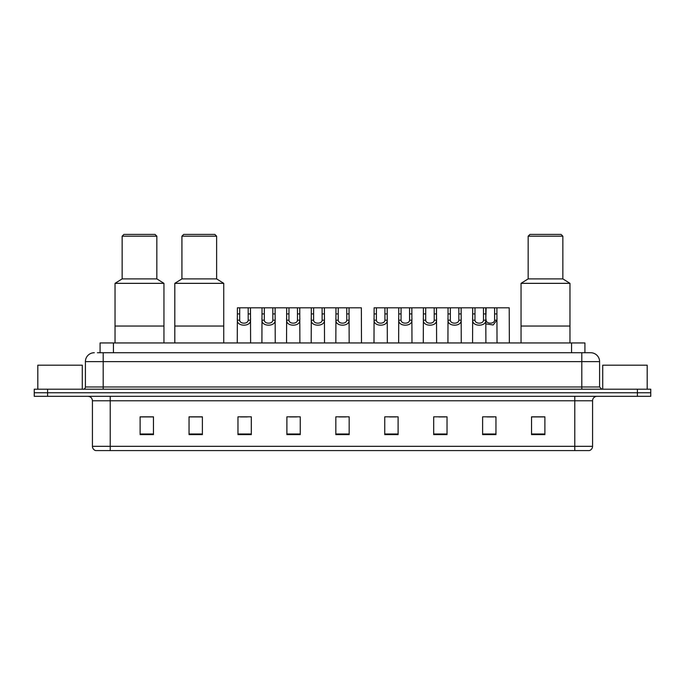 <?xml version="1.0" encoding="UTF-8"?>
<svg xmlns="http://www.w3.org/2000/svg" width="685" height="685" viewBox="0 0 685 685"><rect width="100%" height="100%" fill="white"/><g stroke="black" fill="none" stroke-linecap="round" stroke-linejoin="round"><path stroke-width="1.03" d="M97.416 352.732L103.195 352.732L97.416 352.732L100.087 352.732L100.087 342.945L584.913 342.945L584.913 352.732M94.299 352.732A8.896 8.896 0 0 0 85.402 361.629L85.402 386.982A2.226 2.226 0 0 1 83.176 389.208M599.598 361.629L103.195 361.629L103.195 352.732L590.701 352.732A8.896 8.896 0 0 1 599.598 361.629L599.598 386.982L601.824 389.208M47.59 389.208L34.25 389.208L34.25 392.762L47.59 392.762L34.25 392.762L34.25 396.324L47.59 396.324L47.59 392.762L637.41 392.762L47.59 392.762L47.59 389.208L637.41 389.208L637.41 392.762L650.75 392.762L637.41 392.762L637.41 396.324L47.59 396.324M650.75 389.208L650.75 392.762L650.75 389.208L637.41 389.208M590.564 352.732L587.584 352.732M589.143 450.584L95.857 450.584M95.635 450.584A4.444 4.444 0 0 1 92.432 446.32L110.225 446.32L110.225 450.584L574.775 450.584L574.775 446.32L592.568 446.32L592.568 400.768A4.444 4.444 0 0 1 597.02 396.324M92.432 446.32L92.432 400.768C92.167 398.071 90.685 396.589 87.98 396.324M544.883 434.615L544.883 416.822L531.543 416.822L531.543 434.615L544.883 434.615M495.957 434.615L495.957 416.822L482.617 416.822L482.617 434.615L495.957 434.615M447.031 434.615L447.031 416.822L433.682 416.822L433.682 434.615L447.031 434.615M398.105 434.615L398.105 416.822L384.756 416.822L384.756 434.615L398.105 434.615M153.457 434.615L153.457 416.822L140.117 416.822L140.117 434.615L153.457 434.615M202.383 434.615L202.383 416.822L189.043 416.822L189.043 434.615L202.383 434.615M251.318 434.615L251.318 416.822L237.969 416.822L237.969 434.615L251.318 434.615M300.244 434.615L300.244 416.822L286.895 416.822L286.895 434.615L300.244 434.615M349.17 434.615L349.17 416.822L335.83 416.822L335.83 434.615L349.17 434.615M650.75 396.324L650.75 392.762L650.75 396.324L637.41 396.324M574.775 450.584L589.014 450.584M438.931 416.917L445.61 416.917M487.018 416.917L493.688 416.917M289.883 416.917L296.554 416.917M240.598 416.917L247.268 416.917M389.645 416.917L396.324 416.917M339.161 416.917L345.839 416.917M202.383 416.917L189.043 416.917M153.457 416.917L140.117 416.917M544.883 416.917L531.543 416.917M82.286 389.208L82.286 365.182L37.812 365.182L37.812 389.208M163.955 342.945L163.955 283.342L115.029 283.342L115.029 326.043L163.955 326.043L115.029 326.043L115.029 342.945M163.955 283.342L156.839 278.889L122.144 278.889L115.029 283.342M156.839 278.889L156.839 236.188L122.144 236.188L122.144 278.889M156.839 236.188L155.058 234.416L123.925 234.416L122.144 236.188M647.188 389.208L647.188 365.182L602.714 365.182L602.714 389.208M223.738 342.945L223.738 283.342L174.812 283.342L174.812 326.043L223.738 326.043L174.812 326.043L174.812 342.945M223.738 283.342L216.623 278.889L181.927 278.889L174.812 283.342M216.623 278.889L216.623 236.188L181.927 236.188L181.927 278.889M216.623 236.188L214.842 234.416L183.708 234.416L181.927 236.188M569.971 342.945L569.971 283.342L521.045 283.342L521.045 326.043L569.971 326.043L521.045 326.043L521.045 342.945M569.971 283.342L562.856 278.889L528.161 278.889L521.045 283.342M562.856 278.889L562.856 236.188L528.161 236.188L528.161 278.889M562.856 236.188L561.075 234.416L529.942 234.416L528.161 236.188M239.69 307.805L239.664 320.195C239.827 324.142 248.038 324.142 248.193 320.195L248.175 307.805L237.395 307.805L237.258 342.945M248.175 307.805L250.47 307.805L250.607 342.945M250.607 318.593L250.479 320.195C251.01 326.822 236.847 326.822 237.378 320.195L237.258 318.593M264.333 307.805L264.307 320.195C264.47 324.142 272.681 324.142 272.835 320.195L272.818 307.805L262.038 307.805L261.901 342.945M272.818 307.805L275.113 307.805L275.242 342.945M275.242 318.593L275.122 320.195C275.653 326.822 261.49 326.822 262.021 320.195L261.901 318.593M288.976 307.805L288.95 320.195C289.104 324.142 297.324 324.142 297.478 320.195L297.461 307.805L286.681 307.805L286.544 342.945M297.461 307.805L299.756 307.805L299.884 342.945M299.884 318.593L299.765 320.195C300.295 326.822 286.133 326.822 286.664 320.195L286.544 318.593M313.619 307.805L313.593 320.195C313.747 324.142 321.967 324.142 322.121 320.195L322.104 307.805L311.324 307.805L311.187 342.945M322.104 307.805L324.399 307.805L324.527 342.945M324.527 318.593L324.407 320.195C324.938 326.822 310.776 326.822 311.307 320.195L311.187 318.593M338.253 307.805L338.236 320.195C338.39 324.142 346.61 324.142 346.764 320.195L346.747 307.805L335.967 307.805L335.83 342.945M346.747 307.805L349.033 307.805L349.17 342.945M349.17 318.593L349.05 320.195C349.581 326.822 335.419 326.822 335.95 320.195L335.83 318.593M376.425 307.805L376.399 320.195C376.553 324.142 384.773 324.142 384.927 320.195L384.91 307.805L374.13 307.805L373.993 342.945M384.91 307.805L387.205 307.805L387.333 342.945M387.333 318.593L387.213 320.195C387.744 326.822 373.582 326.822 374.113 320.195L373.993 318.593M401.067 307.805L401.042 320.195C401.196 324.142 409.416 324.142 409.57 320.195L409.553 307.805L398.773 307.805L398.636 342.945M409.553 307.805L411.848 307.805L411.976 342.945M411.976 318.593L411.856 320.195C412.387 326.822 398.225 326.822 398.756 320.195L398.636 318.593M425.702 307.805L425.685 320.195C425.839 324.142 434.059 324.142 434.213 320.195L434.196 307.805L423.416 307.805L423.279 342.945M434.196 307.805L436.482 307.805L436.619 342.945M436.619 318.593L436.499 320.195C437.03 326.822 422.868 326.822 423.399 320.195L423.279 318.593M450.345 307.805L450.328 320.195C450.482 324.142 458.702 324.142 458.856 320.195L458.83 307.805L448.05 307.805L447.921 342.945M458.83 307.805L461.125 307.805L461.262 342.945M461.262 318.593L461.142 320.195C461.673 326.822 447.51 326.822 448.041 320.195L447.921 318.593M474.988 307.805L474.97 320.195C475.125 324.142 483.345 324.142 483.499 320.195L483.473 307.805L472.693 307.805L472.564 342.945M497.027 342.945L496.89 307.805L485.768 307.805L485.905 342.945M486.11 307.805L485.785 320.195C486.316 326.822 472.153 326.822 472.684 320.195L472.564 318.593M485.768 307.805L483.473 307.805M485.905 318.593L486.093 320.195C486.247 324.142 494.459 324.142 494.613 320.195L494.596 307.805M497.027 318.593L496.899 320.195L493.166 324.973L485.905 323.902M250.47 307.805L262.038 307.805M275.113 307.805L286.681 307.805M299.756 307.805L311.324 307.805M324.399 307.805L335.967 307.805M349.033 307.805L361.355 307.805L361.492 342.945M387.205 307.805L398.773 307.805M411.848 307.805L423.416 307.805M436.482 307.805L448.05 307.805M461.125 307.805L472.693 307.805M496.89 307.805L509.212 307.805L509.349 342.945M113.436 352.732L113.436 342.945M571.564 352.732L571.564 342.945M103.195 389.208L103.195 361.629L85.402 361.629M85.402 386.982L599.598 386.982M581.805 352.732L581.805 389.208M574.775 396.324L574.775 400.768L92.432 400.768M592.568 400.768L574.775 400.768L574.775 446.32L110.225 446.32L110.225 396.324M349.17 433.999L335.83 433.999M300.244 433.999L286.895 433.999M251.318 433.999L237.969 433.999M202.383 433.999L189.043 433.999M153.457 433.999L140.117 433.999M398.105 433.999L384.756 433.999M447.031 433.999L433.682 433.999M495.957 433.999L482.617 433.999M544.883 433.999L531.543 433.999M250.479 320.195L248.193 320.195M239.664 320.195L237.378 320.195M239.69 313.91L237.395 313.91M250.47 313.91L248.175 313.91M275.122 320.195L272.835 320.195M264.307 320.195L262.021 320.195M264.333 313.91L262.038 313.91M275.113 313.91L272.818 313.91M299.765 320.195L297.478 320.195M288.95 320.195L286.664 320.195M288.976 313.91L286.681 313.91M299.756 313.91L297.461 313.91M324.407 320.195L322.121 320.195M313.593 320.195L311.307 320.195M313.619 313.91L311.324 313.91M324.399 313.91L322.104 313.91M349.05 320.195L346.764 320.195M338.236 320.195L335.95 320.195M338.253 313.91L335.967 313.91M349.033 313.91L346.747 313.91M387.213 320.195L384.927 320.195M376.399 320.195L374.113 320.195M376.425 313.91L374.13 313.91M387.205 313.91L384.91 313.91M411.856 320.195L409.57 320.195M401.042 320.195L398.756 320.195M401.067 313.91L398.773 313.91M411.848 313.91L409.553 313.91M436.499 320.195L434.213 320.195M425.685 320.195L423.399 320.195M425.702 313.91L423.416 313.91M436.482 313.91L434.196 313.91M461.142 320.195L458.856 320.195M450.328 320.195L448.041 320.195M450.345 313.91L448.05 313.91M461.125 313.91L458.83 313.91M485.785 320.195L483.499 320.195M474.97 320.195L472.684 320.195M474.988 313.91L472.693 313.91M486.11 313.91L483.473 313.91M496.899 320.195L494.613 320.195M496.89 313.91L494.596 313.91M589.365 450.584C591.378 449.874 592.448 448.452 592.568 446.32"/></g></svg>
